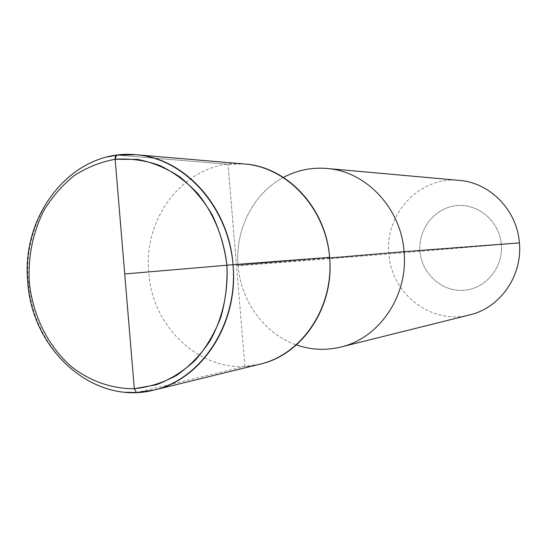 <?xml version="1.0" encoding="UTF-8"?>
<svg xmlns="http://www.w3.org/2000/svg" width="547" height="547" viewBox="0 0 547 547"><rect width="100%" height="100%" fill="white"/><g stroke="black" fill="none" stroke-linecap="round" stroke-linejoin="round"><path stroke-width="0.41" stroke-dasharray="2.73 2.05" d="M329.656 257.999L238.136 265.794C234.827 229.918 253.206 193.323 283.449 177.413C253.206 193.323 234.827 229.918 238.136 265.794C240.817 301.294 264.474 333.964 296.426 344.911C264.474 333.964 240.817 301.294 238.136 265.794L388.903 253.965L501.332 244.482C499.561 221.473 478.297 203.293 456.588 205.645C434.844 207.655 417.956 229.077 419.993 251.381C421.71 273.712 441.942 291.989 463.712 290.313C485.517 288.98 503.438 267.469 501.332 244.482C503.438 267.469 485.517 288.98 463.712 290.313C441.942 291.989 421.71 273.712 419.993 251.381C417.956 229.077 434.844 207.655 456.588 205.645C478.297 203.293 499.561 221.473 501.332 244.482L519.404 242.895M469.784 314.874C431.713 325.287 391.208 293.807 388.903 253.965C384.466 213.952 419.802 175.915 459.364 180.394C419.802 175.915 384.466 213.952 388.903 253.965C391.208 293.807 431.713 325.287 469.784 314.874M244.947 366.381L228.017 164.271L117.147 155.109L228.017 164.271L244.571 163.991C189.706 158.117 142.473 214.267 148.811 272.782C152.271 331.031 207.238 378.271 260.078 364.158L244.947 366.381L136.976 392.507M116.614 155.177L135.882 154.726L116.62 155.177M236.482 265.302L329.602 257.357L236.482 265.302L228.017 164.271M125.461 392.274C74.918 388.637 32.266 338.614 28.348 282.231C22.81 225.412 57.36 168.401 107.26 156.941M136.969 392.514L154.11 390.059L136.483 392.534"/><path stroke-width="0.82" d="M519.404 242.895C517.147 210.308 490.009 182.575 459.364 180.394C490.009 182.575 517.147 210.308 519.404 242.895C522.686 275.75 500.047 307.94 469.784 314.874C500.047 307.94 522.686 275.75 519.404 242.895L404.062 251.668C408.418 295.592 379.29 338.299 340.733 347.058C325.732 350.661 310.963 349.95 296.426 344.911C310.963 349.95 325.732 350.661 340.733 347.058C379.29 338.299 408.418 295.592 404.062 251.668C401.033 208.099 365.929 171.177 326.894 168.469C311.517 167.218 297.035 170.199 283.449 177.413C297.035 170.199 311.517 167.218 326.894 168.469C365.929 171.177 401.033 208.099 404.062 251.668L329.656 257.999M329.602 257.357C326.19 208.216 287.305 166.698 244.571 163.991C287.572 167.273 326.026 208.66 329.663 258.081C333.677 307.482 302.06 354.292 260.078 364.158L154.11 390.059C93.352 405.853 31.904 349.882 27.794 282.266C20.574 214.328 72.867 148.401 135.882 154.726C184.318 157.707 228.961 206.622 233.015 264.707L124.723 273.958L233.015 264.707L329.602 257.357C334.497 306.901 302.334 354.832 260.078 364.158L154.11 390.059C202.021 379.57 238.765 323.27 233.015 264.707L329.602 257.357M134.302 388.712L115.144 159.266L116.614 155.177L135.882 154.726C184.64 158.384 228.776 207.149 233.084 265.568C237.822 323.947 201.72 378.927 154.11 390.059L136.476 392.534L134.302 388.712L156.271 384.801C170.514 379.386 183.512 371.201 195.265 360.247C205.993 347.878 214.499 333.622 220.776 317.472C225.562 300.577 227.607 283.161 226.916 265.206C223.901 238.458 213.713 213.48 197.857 193.686C186.397 181.563 173.584 172.114 159.416 165.344C144.818 160.285 130.063 158.254 115.144 159.266C115.068 156.64 115.732 155.252 117.14 155.109L117.14 155.109M136.976 392.507L125.461 392.274M124.723 273.958L115.144 159.266M29.292 282.136C27.952 256.584 32.779 232.79 43.76 210.745C52.033 197.07 62.119 185.406 74.03 175.744C86.768 167.491 100.477 162.001 115.144 159.266L137.434 159.389C152.367 162.302 166.534 168.155 179.936 176.941C192.558 187.3 203.306 199.901 212.174 214.745C219.703 230.581 224.612 247.401 226.916 265.206C228.393 292.091 222.506 318.457 210.157 340.678C200.872 354.586 189.802 366.087 176.961 375.18C163.409 382.661 149.187 387.167 134.302 388.712C111.937 388.883 90.241 381.225 71.794 366.955C48.102 346.49 32.683 315.441 29.292 282.136M107.26 156.941L116.62 155.177M469.784 314.874L340.733 347.058L469.784 314.874M459.364 180.394L326.894 168.469L459.364 180.394M244.571 163.991L135.882 154.726L244.571 163.991"/></g></svg>
